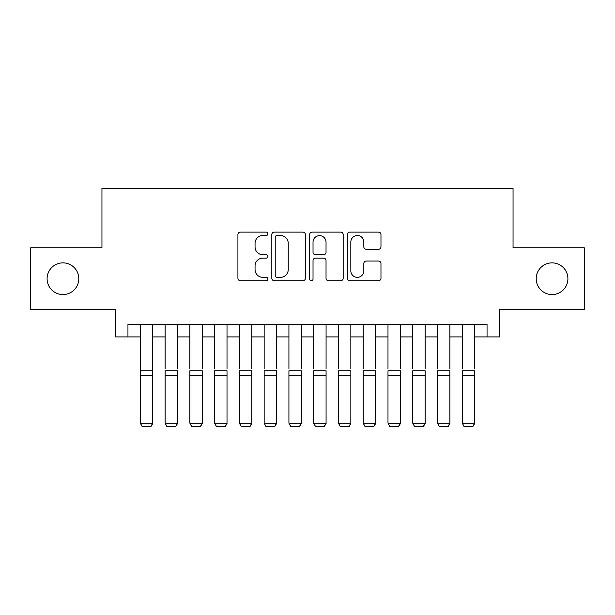 <?xml version="1.0" encoding="UTF-8"?>
<svg xmlns="http://www.w3.org/2000/svg" width="615" height="615" viewBox="0 0 615 615"><rect width="100%" height="100%" fill="white"/><g stroke="black" fill="none" stroke-linecap="round" stroke-linejoin="round"><path stroke-width="0.92" d="M267.879 233.823A1.699 1.699 0 0 0 266.172 232.116L240.35 232.116A2.429 2.429 0 0 0 237.92 234.546L237.92 278.303A2.429 2.429 0 0 0 240.35 280.732L266.172 280.732A1.699 1.699 0 0 0 267.879 279.033A1.699 1.699 0 0 0 266.172 277.334L262.836 277.334A7.78 7.78 0 0 1 255.056 269.555L255.056 265.911A7.78 7.78 0 0 1 262.836 258.131L266.172 258.131A1.699 1.699 0 0 0 267.879 256.424A1.699 1.699 0 0 0 266.172 254.725L262.836 254.725A7.78 7.78 0 0 1 255.056 246.946L255.056 243.302A7.78 7.78 0 0 1 262.836 235.522L266.172 235.522A1.699 1.699 0 0 0 267.879 233.823M536.203 278.718A15.852 15.852 0 0 0 552.055 294.562A15.852 15.852 0 0 0 567.906 278.718A15.852 15.852 0 0 0 552.055 262.866A15.852 15.852 0 0 0 536.203 278.718M47.094 278.718A15.852 15.852 0 0 0 62.945 294.562A15.852 15.852 0 0 0 78.797 278.718A15.852 15.852 0 0 0 62.945 262.866A15.852 15.852 0 0 0 47.094 278.718M378.54 249.26A2.429 2.429 0 0 0 380.969 246.823L380.969 234.546A2.429 2.429 0 0 0 378.54 232.116L349.858 232.116A2.429 2.429 0 0 0 347.429 234.546L347.429 278.303A2.429 2.429 0 0 0 349.858 280.732L378.54 280.732A2.429 2.429 0 0 0 380.969 278.303L380.969 263.474A2.429 2.429 0 0 0 378.54 261.044L366.263 261.044A2.429 2.429 0 0 0 363.834 263.474L363.834 270.831A6.504 6.504 0 0 1 357.33 277.334A6.504 6.504 0 0 1 350.827 270.831L350.827 242.026A6.504 6.504 0 0 1 357.33 235.522A6.504 6.504 0 0 1 363.834 242.026L363.834 246.823A2.429 2.429 0 0 0 366.263 249.26L378.54 249.26M127.951 336.912L127.951 324.528L487.049 324.528L487.049 336.912L499.426 336.912L499.426 309.676L584.25 309.676L584.25 247.76L513.048 247.76L513.048 188.321L101.952 188.321L101.952 247.76L30.75 247.76L30.75 309.676L115.574 309.676L115.574 336.912L140.335 336.912M305.371 234.546A2.429 2.429 0 0 0 302.941 232.116L274.259 232.116A2.429 2.429 0 0 0 271.83 234.546L271.83 278.303A2.429 2.429 0 0 0 274.259 280.732L302.941 280.732A2.429 2.429 0 0 0 305.371 278.303L305.371 234.546M312.059 232.116L340.741 232.116A2.429 2.429 0 0 1 343.17 234.546L343.17 278.303A2.429 2.429 0 0 1 340.741 280.732L328.464 280.732A2.429 2.429 0 0 1 326.035 278.303L326.035 260.56A2.429 2.429 0 0 0 323.605 258.131L315.464 258.131A2.429 2.429 0 0 0 313.027 260.56L313.027 279.033A1.699 1.699 0 0 1 311.328 280.732A1.699 1.699 0 0 1 309.629 279.033L309.629 234.546A2.429 2.429 0 0 1 312.059 232.116M152.72 336.912L165.104 336.912M177.481 336.912L189.866 336.912M202.25 336.912L214.627 336.912M227.012 336.912L239.396 336.912M251.781 336.912L264.158 336.912M276.542 336.912L288.927 336.912M301.312 336.912L313.688 336.912M326.073 336.912L338.458 336.912M350.842 336.912L363.219 336.912M375.604 336.912L387.988 336.912M400.373 336.912L412.75 336.912M425.134 336.912L437.519 336.912M449.896 336.912L462.28 336.912M474.665 336.912L487.049 336.912M276.935 235.522A1.699 1.699 0 0 0 275.228 237.221L275.228 275.628A1.699 1.699 0 0 0 276.935 277.334L280.455 277.334A7.78 7.78 0 0 0 288.235 269.555L288.235 243.302A7.78 7.78 0 0 0 280.455 235.522L276.935 235.522M326.035 242.149A6.504 6.504 0 0 0 319.531 235.645A6.504 6.504 0 0 0 313.027 242.149L313.027 252.296A2.429 2.429 0 0 0 315.464 254.725L323.605 254.725A2.429 2.429 0 0 0 326.035 252.296L326.035 242.149M152.72 324.528L152.72 423.597L150.86 426.679L142.196 426.495L150.86 426.679M142.196 426.679L140.335 423.151L152.72 423.151L150.86 426.495M140.335 324.528L140.335 423.151L142.196 426.495M165.104 324.528L165.104 368.862M177.481 324.528L177.481 368.862M189.866 324.528L189.866 368.862M202.25 324.528L202.25 368.862M214.627 324.528L214.627 368.862M227.012 324.528L227.012 368.862M239.396 324.528L239.396 368.862M251.781 324.528L251.781 368.862M177.481 375.45L165.104 375.45L165.104 370.76L177.481 370.76L177.481 423.597L175.629 426.679L166.957 426.495L175.629 426.679M166.957 426.679L165.104 423.151L177.481 423.151L175.629 426.495M165.104 375.45L165.104 423.151L166.957 426.495M202.25 375.45L189.866 375.45L189.866 370.76L202.25 370.76L202.25 423.597L200.39 426.679L191.726 426.495L200.39 426.679M191.726 426.679L189.866 423.151L202.25 423.151L200.39 426.495M189.866 375.45L189.866 423.151L191.726 426.495M227.012 375.45L214.627 375.45L214.627 370.76L227.012 370.76L227.012 423.597L225.159 426.679L216.488 426.495L225.159 426.679M216.488 426.679L214.627 423.151L227.012 423.151L225.159 426.495M214.627 375.45L214.627 423.151L216.488 426.495M251.781 375.45L239.396 375.45L239.396 370.76L251.781 370.76L251.781 423.597L249.921 426.679L241.257 426.495L249.921 426.679M241.257 426.679L239.396 423.151L251.781 423.151L249.921 426.495M239.396 375.45L239.396 423.151L241.257 426.495M264.158 324.528L264.158 368.862M276.542 324.528L276.542 368.862M276.542 375.45L264.158 375.45L264.158 370.76L276.542 370.76L276.542 423.597L274.69 426.679L266.018 426.495L274.69 426.679M266.018 426.679L264.158 423.151L276.542 423.151L274.69 426.495M264.158 375.45L264.158 423.151L266.018 426.495M288.927 324.528L288.927 368.862M301.312 324.528L301.312 368.862M301.312 375.45L288.927 375.45L288.927 370.76L301.312 370.76L301.312 423.597L299.451 426.679L290.787 426.495L299.451 426.679M290.787 426.679L288.927 423.151L301.312 423.151L299.451 426.495M288.927 375.45L288.927 423.151L290.787 426.495M313.688 324.528L313.688 368.862M326.073 324.528L326.073 368.862M326.073 375.45L313.688 375.45L313.688 370.76L326.073 370.76L326.073 423.597L324.213 426.679L315.549 426.495L324.213 426.679M315.549 426.679L313.688 423.151L326.073 423.151L324.213 426.495M313.688 375.45L313.688 423.151L315.549 426.495M338.458 324.528L338.458 368.862M350.842 324.528L350.842 368.862M350.842 375.45L338.458 375.45L338.458 370.76L350.842 370.76L350.842 423.597L348.982 426.679L340.31 426.495L348.982 426.679M340.31 426.679L338.458 423.151L350.842 423.151L348.982 426.495M338.458 375.45L338.458 423.151L340.31 426.495M363.219 324.528L363.219 368.862M375.604 324.528L375.604 368.862M375.604 375.45L363.219 375.45L363.219 370.76L375.604 370.76L375.604 423.597L373.743 426.679L365.079 426.495L373.743 426.679M365.079 426.679L363.219 423.151L375.604 423.151L373.743 426.495M363.219 375.45L363.219 423.151L365.079 426.495M387.988 324.528L387.988 368.862M400.373 324.528L400.373 368.862M400.373 375.45L387.988 375.45L387.988 370.76L400.373 370.76L400.373 423.597L398.512 426.679L389.841 426.495L398.512 426.679M389.841 426.679L387.988 423.151L400.373 423.151L398.512 426.495M387.988 375.45L387.988 423.151L389.841 426.495M412.75 324.528L412.75 368.862M425.134 324.528L425.134 368.862M425.134 375.45L412.75 375.45L412.75 370.76L425.134 370.76L425.134 423.597L423.274 426.679L414.61 426.495L423.274 426.679M414.61 426.679L412.75 423.151L425.134 423.151L423.274 426.495M412.75 375.45L412.75 423.151L414.61 426.495M437.519 324.528L437.519 368.862M449.896 324.528L449.896 368.862M449.896 375.45L437.519 375.45L437.519 370.76L449.896 370.76L449.896 423.597L448.043 426.679L439.371 426.495L448.043 426.679M439.371 426.679L437.519 423.151L449.896 423.151L448.043 426.495M437.519 375.45L437.519 423.151L439.371 426.495M462.28 324.528L462.28 368.862M474.665 324.528L474.665 368.862M474.665 375.45L462.28 375.45L462.28 370.76L474.665 370.76L474.665 423.597L472.804 426.679L464.141 426.495L472.804 426.679M464.141 426.679L462.28 423.151L474.665 423.151L472.804 426.495M462.28 375.45L462.28 423.151L464.141 426.495M152.72 370.76L140.335 370.76M152.72 375.45L140.335 375.45"/></g></svg>
